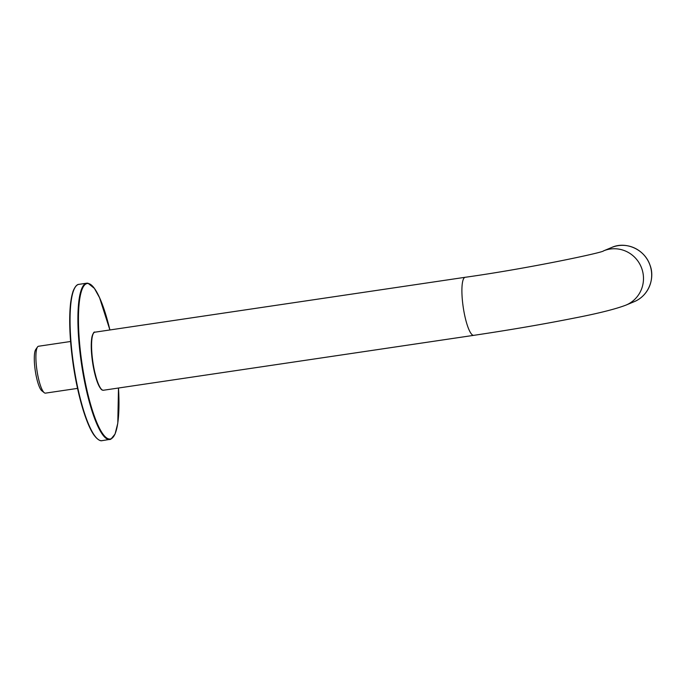 <?xml version="1.0" encoding="UTF-8"?>
<svg xmlns="http://www.w3.org/2000/svg" width="686" height="686" viewBox="0 0 686 686"><rect width="100%" height="100%" fill="white"/><g stroke="black" fill="none" stroke-linecap="round" stroke-linejoin="round"><path stroke-width="1.03" d="M44.29 392.726L41.889 390.857A21.446 4.605 -98.4 0 1 35.269 370.689A21.446 4.605 -98.4 0 1 35.749 349.474L37.507 346.987A23.701 5.094 81.6 0 0 36.967 370.44A23.701 5.094 81.6 0 0 44.29 392.726A23.701 5.094 81.6 0 0 45.482 393.138L77.535 388.387M70.589 341.491L38.527 346.25A23.701 5.094 81.6 0 0 37.507 346.987M93.399 333.37A28.898 6.208 81.6 0 0 92.567 362.199A28.898 6.208 81.6 0 0 101.725 389.537M473.769 335.343A29.344 6.303 81.6 0 1 463.23 307.242A29.344 6.303 81.6 0 1 465.159 277.29L94.84 332.195A29.344 6.303 81.6 0 0 92.91 362.148A29.344 6.303 81.6 0 0 103.449 390.248L473.769 335.343C510.418 329.872 543.938 324.118 574.345 318.064C598.509 313.373 615.736 309.043 626.035 305.081A29.344 28.623 67.4 0 0 641.187 266.991A29.344 28.623 67.4 0 0 603.491 250.887L611.689 247.475A29.344 28.623 67.4 0 1 649.385 263.578A29.344 28.623 67.4 0 1 634.233 301.669L626.035 305.081M78.83 284.364C78.967 284.441 76.12 283.524 72.939 291.584L70.709 302.012C68.797 318.278 69.612 338.97 73.145 364.095C77.578 395.102 86.256 424.557 94.214 435.378C99.684 442.316 102.154 440.532 102.008 440.669A79.01 16.97 81.6 0 1 73.634 365.003A79.01 16.97 81.6 0 1 78.83 284.364L86.685 283.198A79.01 16.97 81.6 0 0 81.488 363.837A79.01 16.97 81.6 0 0 109.854 439.503A79.01 16.97 81.6 0 0 110.746 439.254M75.254 287.074A78.556 16.867 81.6 0 0 73.299 365.055A78.556 16.867 81.6 0 0 97.789 439.109M86.685 283.198L87.937 283.198L94.411 288.394L99.573 297.733L109.897 329.957A78.556 16.867 81.6 0 0 83.109 287.125A78.556 16.867 81.6 0 0 84.121 376.391A78.556 16.867 81.6 0 0 111.115 438.748A78.556 16.867 81.6 0 0 118.489 388.019L117.795 423.211L115.068 434.067L110.849 439.229L102.008 440.669M465.159 277.29C528.126 268.526 604.417 252.276 603.509 250.879L603.491 250.887M611.689 247.475C625.246 241.129 644.463 248.769 649.985 265.096C655.113 277.864 649.059 295.597 634.233 301.669M94.84 332.195C94.111 331.492 93.15 333.062 91.941 336.912C90.715 343.935 91.109 353.539 93.124 365.715L97.343 382.153C100.791 390.634 102.514 390.068 102.48 390.137L103.449 390.248"/></g></svg>
